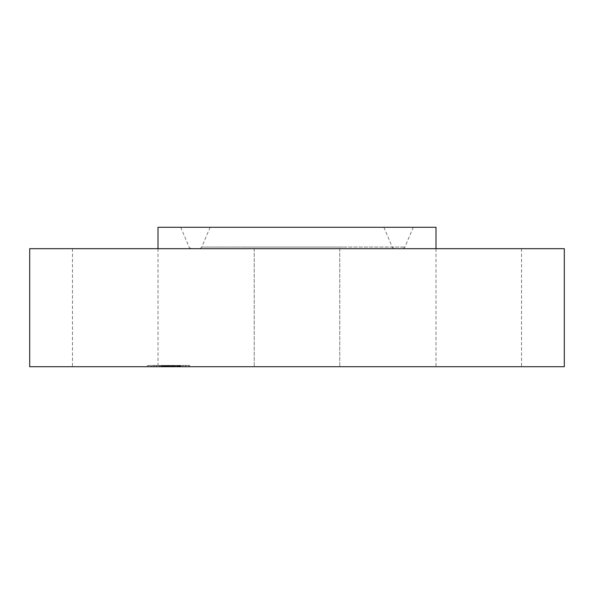 <?xml version="1.0" encoding="UTF-8"?>
<svg xmlns="http://www.w3.org/2000/svg" width="594" height="594" viewBox="0 0 594 594"><rect width="100%" height="100%" fill="white"/><g stroke="black" fill="none" stroke-linecap="round" stroke-linejoin="round"><path stroke-width="0.45" stroke-dasharray="2.97 2.23" d="M255.353 227.287L383.865 227.287L255.353 227.287M343.837 248.671L211.264 248.671L343.837 248.671M246.443 248.671L389.545 248.671L246.443 248.671M352.747 227.287L180.717 227.287L352.747 227.287M435.996 227.287L158.004 227.287M297 248.671L72.468 248.671L297 248.671M564.3 248.671L29.7 248.671M458.264 248.671L521.532 248.671L458.264 248.671M259.467 366.713L339.768 366.713L259.467 366.713M135.736 366.713L72.468 366.713L135.736 366.713M458.264 366.713L521.532 366.713L458.264 366.713M564.3 366.713L29.7 366.713M183.442 366.713L147.305 366.713L183.442 366.713M153.504 365.429L189.642 365.429L153.504 365.429M180.264 365.429L151.797 365.429L180.264 365.429M182.759 365.429L180.569 365.429L183.138 365.429L180.569 365.429L183.138 365.429L182.759 365.429L183.138 366.713L180.569 366.713L182.759 366.713M155.999 365.429L153.809 365.429L156.378 365.429L153.809 365.429L156.378 365.429L155.999 365.429L156.378 366.713L153.809 366.713L155.999 366.713M169.379 365.429L161.019 365.429L169.609 365.429L169.364 366.713L180.717 366.713L165.399 366.713L169.758 366.713L167.567 366.713L167.59 365.429M150.453 365.429L148.262 365.429L150.453 365.429M186.494 365.429L188.684 365.429L186.494 365.429M156.682 366.713L185.15 366.713L156.682 366.713M177.74 366.713L176.693 366.713L177.769 366.713L177.74 365.429L164.664 365.429L180.717 365.429L177.769 365.429L177.769 366.713M178.438 366.713L178.438 365.429M178.49 366.713L178.49 365.429L178.49 366.713M178.445 366.713L178.445 365.429M177.851 366.713L177.851 365.429L177.858 366.713M177.814 366.713L177.814 365.429M177.413 366.713L177.413 365.429L177.435 366.713M177.576 366.713L177.576 365.429L177.576 366.713M177.606 366.713L177.606 365.429M172.112 366.713L171.911 365.429L172.498 365.429L171.161 365.429L172.126 365.429L172.126 366.713L172.104 365.429M172.357 366.713L172.379 365.429L172.357 366.713M171.881 366.713L171.881 365.429M171.391 366.713L171.391 365.429M168.429 366.713L168.429 365.429L168.421 366.713M168.08 366.713L168.072 365.429L175.007 365.429L165.778 365.429L168.05 365.429L168.08 366.713L168.065 365.429L168.05 366.713M168.013 366.713L168.013 365.429M167.322 366.713L167.308 365.429M164.501 366.713L162.318 366.713L165.399 366.713L164.516 366.713L164.501 365.429L161.523 365.429L164.516 365.429L164.516 366.713M165.474 366.713L165.474 365.429M165.555 366.713L165.555 365.429L165.526 366.713M164.887 366.713L159.511 366.713L165.229 366.713L163.543 366.713L164.887 366.713L164.887 365.429L163.543 365.429L165.229 365.429L159.511 365.429L164.887 365.429L164.872 366.713L164.887 365.429M164.345 366.713L161.523 366.713L164.62 366.713L164.352 365.429L164.345 366.713M164.063 366.713L164.063 365.429M172.349 366.713L172.349 365.429L172.342 366.713M170.619 366.713L170.619 365.429M167.857 366.713L167.827 365.429M168.169 366.713L168.169 365.429L168.176 366.713M168.28 366.713L168.28 365.429M168.362 366.713L168.362 365.429L168.354 366.713M168.414 366.713L168.414 365.429L168.384 366.713M168.317 366.713L168.317 365.429M168.221 366.713L168.221 365.429L168.221 366.713M167.961 366.713L167.968 365.429M167.902 366.713L167.902 365.429M167.82 366.713L167.82 365.429M167.731 366.713L167.731 365.429M167.634 366.713L167.634 365.429L167.605 366.713M167.515 366.713L167.515 365.429L167.515 366.713M167.411 366.713L167.404 365.429M167.003 366.713L167.003 365.429L167.003 366.713M167.122 366.713L167.137 365.429M167.226 366.713L167.226 365.429L167.204 366.713M167.463 366.713L167.463 365.429M167.553 366.713L167.56 365.429M167.285 366.713L167.27 365.429M167.248 366.713L167.248 365.429L167.263 366.713M167.077 366.713L167.077 365.429L167.055 366.713M166.921 366.713L166.921 365.429M166.825 366.713L166.825 365.429M164.011 366.713L164.011 365.429M164.226 366.713L164.226 365.429M161.019 366.713L161.019 365.429M162.704 366.713L162.704 365.429M166.001 366.713L166.001 365.429L165.986 366.713M162.318 366.713L162.318 365.429M165.058 366.713L165.058 365.429M164.998 366.713L164.998 365.429L164.969 366.713M168.51 366.713L168.51 365.429L168.51 366.713M168.087 366.713L168.087 365.429M167.694 366.713L167.694 365.429M167.011 366.713L167.011 365.429M166.892 366.713L166.892 365.429M166.78 366.713L166.78 365.429M166.572 366.713L166.572 365.429L166.565 366.713M166.379 366.713L166.379 365.429M166.164 366.713L166.164 365.429M165.941 366.713L165.941 365.429M165.711 366.713L165.711 365.429M165.674 366.713L165.674 365.429M165.889 366.713L165.889 365.429M166.105 366.713L166.105 365.429M166.335 366.713L166.335 365.429L166.313 366.713M166.81 366.713L166.81 365.429L166.81 366.713M168.852 366.713L168.852 365.429M166.149 366.713L166.149 365.429M166.55 366.713L166.55 365.429L166.528 366.713M169.609 366.713L169.609 365.429M168.718 366.713L168.718 365.429M167.783 366.713L167.783 365.429M167.434 366.713L167.434 365.429M167.107 366.713L167.107 365.429L167.107 366.713M166.959 366.713L166.959 365.429M166.669 366.713L166.669 365.429M166.372 366.713L166.372 365.429M166.201 366.713L166.201 365.429M166.023 366.713L166.023 365.429M165.83 366.713L165.83 365.429M165.622 366.713L165.622 365.429M165.399 366.713L165.399 365.429L165.399 366.713M165.169 366.713L165.169 365.429L165.184 366.713M164.924 366.713L164.924 365.429L164.894 366.713M164.664 366.713L164.657 365.429M165.028 366.713L165.028 365.429M165.087 366.713L165.087 365.429M165.139 366.713L165.139 365.429M165.258 366.713L165.258 365.429L165.229 366.713M165.318 366.713L165.318 365.429M165.37 366.713L165.37 365.429M165.422 366.713L165.422 365.429M172.951 366.713L172.951 365.429L172.475 365.429L172.951 365.429L172.973 366.713M180.717 366.713L180.717 365.429M180.383 366.713L180.383 365.429M180.056 366.713L180.056 365.429M179.744 366.713L179.744 365.429M179.433 366.713L179.433 365.429M179.143 366.713L179.143 365.429M178.853 366.713L178.853 365.429M178.579 366.713L178.579 365.429M178.319 366.713L178.319 365.429L178.319 366.713M178.066 366.713L178.066 365.429L178.052 366.713M177.888 366.713L177.888 365.429M178.022 366.713L178.022 365.429M178.133 366.713L178.133 365.429M178.237 366.713L178.237 365.429M178.386 366.713L178.386 365.429L178.4 366.713M178.341 366.713L178.341 365.429M178.259 366.713L178.259 365.429M178.163 366.713L178.163 365.429M177.925 366.713L177.925 365.429M177.777 366.713L177.777 365.429L177.784 366.713M177.495 366.713L177.48 365.429L177.495 366.713M177.368 366.713L177.368 365.429M177.227 366.713L177.242 365.429M177.094 366.713L177.094 365.429L177.094 366.713M176.945 366.713L176.945 365.429L176.923 366.713M176.693 366.713L176.693 365.429M177.361 366.713L177.361 365.429M177.658 366.713L177.658 365.429L177.636 366.713M177.732 366.713L177.732 365.429L177.71 366.713M177.547 366.713L177.547 365.429L177.547 366.713M177.443 366.713L177.443 365.429M177.324 366.713L177.324 365.429M177.19 366.713L177.19 365.429M177.019 366.713L177.019 365.429M177.138 366.713L177.138 365.429M177.272 366.713L177.272 365.429M177.168 366.713L177.168 365.429M177.049 366.713L177.049 365.429M176.455 366.713L176.455 365.429M169.943 366.713L169.943 365.429M170.092 366.713L170.092 365.429M168.592 366.713L168.592 365.429M175.601 366.713L175.601 365.429M175.497 366.713L175.497 365.429M175.386 366.713L175.386 365.429M175.275 366.713L175.275 365.429M175.156 366.713L175.156 365.429M175.037 366.713L175.037 365.429M174.896 366.713L174.896 365.429M174.755 366.713L174.755 365.429M174.614 366.713L174.614 365.429M174.48 366.713L174.48 365.429M174.339 366.713L174.339 365.429L174.354 366.713M174.205 366.713L174.205 365.429L174.198 366.713M174.072 366.713L174.072 365.429L172.847 365.429L174.094 365.429L174.094 366.713L174.079 365.429M173.938 366.713L173.938 365.429L173.938 366.713M173.812 366.713L173.812 365.429M173.686 366.713L173.686 365.429M173.552 366.713L173.552 365.429M173.418 366.713L173.418 365.429M173.277 366.713L173.277 365.429L173.277 366.713M173.129 366.713L173.129 365.429L173.106 366.713M172.809 366.713L172.809 365.429M172.646 366.713L172.646 365.429M172.475 366.713L172.475 365.429L172.498 366.713M172.297 366.713L172.312 365.429M171.911 366.713L171.911 365.429L171.911 366.713M172 366.713L171.985 365.429M172.074 366.713L172.074 365.429L172.089 366.713M172.149 366.713L172.149 365.429M172.223 366.713L172.223 365.429M172.401 366.713L172.401 365.429M172.453 366.713L172.453 365.429M172.535 366.713L172.535 365.429M172.906 366.713L172.906 365.429M164.62 366.713L164.62 365.429L164.62 366.713M161.791 366.713L161.791 365.429M161.523 366.713L161.523 365.429M172.26 366.713L172.26 365.429M172.186 366.713L172.186 365.429M171.748 366.713L171.748 365.429M171.599 366.713L171.599 365.429L171.599 366.713M171.161 366.713L171.161 365.429M171.324 366.713L171.324 365.429M171.466 366.713L171.466 365.429M171.718 366.713L171.718 365.429M171.822 366.713L171.822 365.429M172.045 366.713L172.045 365.429M164.842 366.713L164.842 365.429L164.82 366.713M164.798 366.713L164.798 365.429M164.731 366.713L164.731 365.429M164.568 366.713L164.568 365.429L164.575 366.713M164.464 366.713L164.464 365.429L164.449 366.713M164.211 366.713L164.211 365.429L164.189 366.713M163.833 366.713L163.833 365.429M163.966 366.713L163.966 365.429M164.078 366.713L164.078 365.429M164.286 366.713L164.286 365.429M164.375 366.713L164.375 365.429M172.847 366.713L172.847 365.429M172.936 366.713L172.936 365.429M173.433 366.713L173.433 365.429M173.589 366.713L173.589 365.429M173.738 366.713L173.738 365.429M173.901 366.713L173.901 365.429M174.302 366.713L174.302 365.429M174.421 366.713L174.421 365.429M174.539 366.713L174.539 365.429L174.532 366.713M174.658 366.713L174.658 365.429M175.007 366.713L175.007 365.429M169.446 366.713L169.446 365.429M169.119 366.713L169.119 365.429M165.778 366.713L165.778 365.429M174.621 366.713L174.621 365.429M174.443 366.713L174.443 365.429M174.22 366.713L174.22 365.429M173.79 366.713L173.79 365.429M173.641 366.713L173.641 365.429M173.485 366.713L173.485 365.429M173.337 366.713L173.337 365.429M173.173 366.713L173.173 365.429M173.01 366.713L173.01 365.429M163.543 366.713L163.543 365.429M163.914 366.713L163.914 365.429M162.169 366.713L162.169 365.429M160.053 366.713L160.053 365.429M163.64 366.713L163.64 365.429M163.298 366.713L163.298 365.429M159.511 366.713L159.511 365.429M162.088 366.713L162.088 365.429M167.567 366.713L169.379 366.713M148.641 366.713L150.831 366.713L148.641 366.713M188.305 366.713L186.115 366.713L188.305 366.713M342.664 247.059L201.745 247.059L342.664 247.059M245.27 247.059L404.893 247.059L245.27 247.059M168.005 366.713L168.005 365.429M168.666 366.713L168.666 365.429M164.746 366.713L164.746 365.429M165.503 366.713L165.503 365.429M154.188 366.713L154.188 365.429M180.947 366.713L180.947 365.429M383.865 227.287L392.255 247.059C391.854 247.26 392.671 247.802 394.691 248.671M180.717 227.287L189.107 247.059C188.706 247.26 189.523 247.802 191.543 248.671M339.768 248.671L339.768 366.713L339.768 248.671M254.232 248.671L254.232 366.713L254.232 248.671M158.004 248.671L158.004 366.713M72.468 248.671L72.468 366.713M435.996 248.671L435.996 366.713M521.532 248.671L521.532 366.713M413.283 227.287L404.893 247.059C405.294 247.26 404.477 247.802 402.457 248.671M210.135 227.287L201.745 247.059C202.146 247.26 201.329 247.802 199.309 248.671M189.642 366.713L189.642 365.429M147.305 366.713L147.305 365.429M151.797 366.713L151.797 365.429M185.15 366.713L185.15 365.429M180.569 366.713L180.569 365.429L180.569 366.713M183.138 366.713L183.138 365.429L183.138 366.713M153.809 366.713L153.809 365.429L153.809 366.713M156.378 366.713L156.378 365.429L156.378 366.713M167.189 366.713L167.189 365.429L167.189 366.713M169.758 366.713L169.758 365.429L169.758 366.713M148.262 366.713L148.262 365.429M150.831 366.713L150.831 365.429M188.684 366.713L188.684 365.429M186.115 366.713L186.115 365.429"/><path stroke-width="0.89" d="M158.004 248.671L158.004 227.287L435.996 227.287L435.996 248.671M29.7 248.671L564.3 248.671L564.3 366.713L29.7 366.713L29.7 248.671"/></g></svg>
